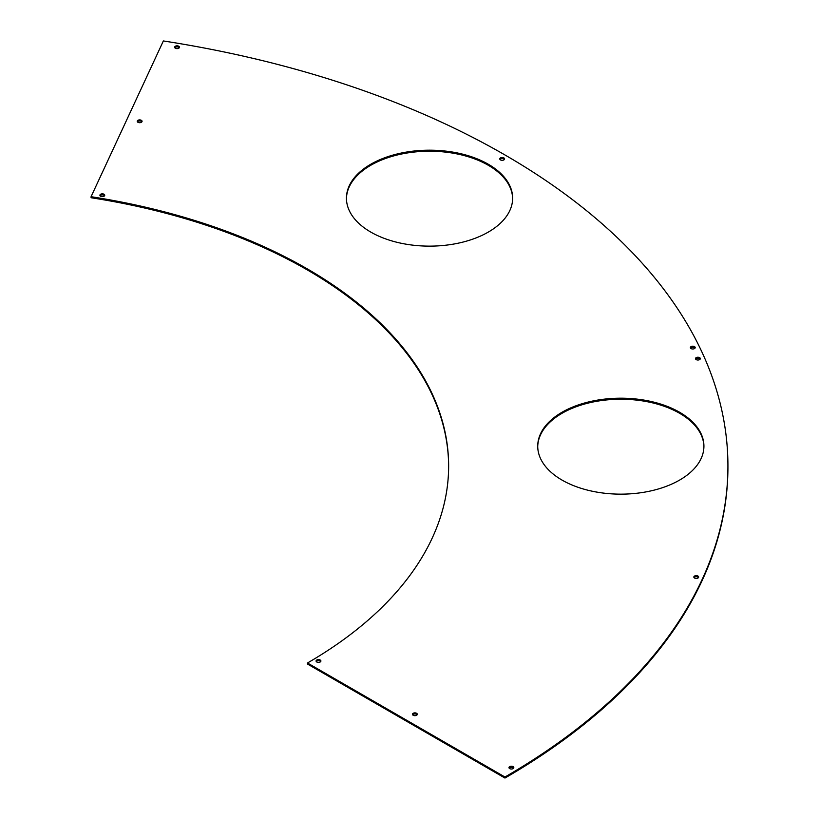 <?xml version="1.0" encoding="UTF-8"?>
<svg xmlns="http://www.w3.org/2000/svg" width="819" height="819" viewBox="0 0 819 819"><rect width="100%" height="100%" fill="white"/><g stroke="black" fill="none" stroke-linecap="round" stroke-linejoin="round"><path stroke-width="1.23" d="M679.586 412.244A83.098 47.973 0 0 0 589.025 401.842A83.098 47.973 0 0 0 537.725 446.171A83.098 47.973 0 0 0 562.059 480.098A83.098 47.973 0 0 0 652.62 490.499A83.098 47.973 0 0 0 703.92 446.171A83.098 47.973 0 0 0 679.586 412.244M703.92 446.683A83.098 47.973 0 0 0 679.586 413.278A83.098 47.973 0 0 0 589.434 402.784A83.098 47.973 0 0 0 537.725 446.683M488.298 164.24A83.098 47.973 0 0 0 397.737 153.839A83.098 47.973 0 0 0 346.437 198.167A83.098 47.973 0 0 0 370.782 232.084A83.098 47.973 0 0 0 461.343 242.485A83.098 47.973 0 0 0 512.643 198.167A83.098 47.973 0 0 0 488.298 164.24M512.633 198.679A83.098 47.973 0 0 0 488.298 165.274A83.098 47.973 0 0 0 398.157 154.771A83.098 47.973 0 0 0 346.447 198.679M320.198 660.022A2.416 1.392 0 0 0 317.567 659.715A2.416 1.392 0 0 0 316.073 661.005A2.416 1.392 0 0 0 316.779 661.998A2.416 1.392 0 0 0 319.41 662.295A2.416 1.392 0 0 0 320.905 661.005A2.416 1.392 0 0 0 320.198 660.022M320.731 661.527A2.416 1.392 0 0 0 320.198 661.056A2.416 1.392 0 0 0 316.247 661.527M416.584 713.288A2.416 1.392 0 0 0 413.953 712.991A2.416 1.392 0 0 0 412.459 714.281A2.416 1.392 0 0 0 413.165 715.263A2.416 1.392 0 0 0 415.796 715.571A2.416 1.392 0 0 0 417.291 714.281A2.416 1.392 0 0 0 416.584 713.288M417.117 714.792A2.416 1.392 0 0 0 416.584 714.332A2.416 1.392 0 0 0 412.633 714.792M104.033 194.257A2.416 1.392 0 0 0 101.402 193.96A2.416 1.392 0 0 0 99.908 195.25A2.416 1.392 0 0 0 100.614 196.232A2.416 1.392 0 0 0 103.255 196.529A2.416 1.392 0 0 0 104.74 195.25A2.416 1.392 0 0 0 104.033 194.257M104.566 195.761A2.416 1.392 0 0 0 104.033 195.291A2.416 1.392 0 0 0 100.082 195.761M141.359 120.321A2.416 1.392 0 0 0 138.728 120.014A2.416 1.392 0 0 0 137.234 121.304A2.416 1.392 0 0 0 137.95 122.297A2.416 1.392 0 0 0 140.581 122.594A2.416 1.392 0 0 0 142.076 121.304A2.416 1.392 0 0 0 141.359 120.321M141.902 121.826A2.416 1.392 0 0 0 141.359 121.355A2.416 1.392 0 0 0 137.408 121.826M513.103 766.635A2.416 1.392 0 0 0 510.472 766.338A2.416 1.392 0 0 0 508.978 767.628A2.416 1.392 0 0 0 509.684 768.611A2.416 1.392 0 0 0 512.315 768.908A2.416 1.392 0 0 0 513.81 767.628A2.416 1.392 0 0 0 513.103 766.635M513.636 768.14A2.416 1.392 0 0 0 513.103 767.669A2.416 1.392 0 0 0 509.152 768.14M697.962 576.064A2.416 1.392 0 0 0 695.331 575.757A2.416 1.392 0 0 0 693.836 577.047A2.416 1.392 0 0 0 694.543 578.03A2.416 1.392 0 0 0 697.174 578.337A2.416 1.392 0 0 0 698.668 577.047A2.416 1.392 0 0 0 697.962 576.064M698.494 577.569A2.416 1.392 0 0 0 697.962 577.098A2.416 1.392 0 0 0 694.01 577.569M699.61 357.637A2.416 1.392 0 0 0 696.979 357.33A2.416 1.392 0 0 0 695.485 358.62A2.416 1.392 0 0 0 696.191 359.613A2.416 1.392 0 0 0 698.832 359.91A2.416 1.392 0 0 0 700.317 358.62A2.416 1.392 0 0 0 699.61 357.637M700.143 359.142A2.416 1.392 0 0 0 699.61 358.671A2.416 1.392 0 0 0 695.659 359.142M694.492 346.611A2.416 1.392 0 0 0 691.86 346.304A2.416 1.392 0 0 0 690.366 347.594A2.416 1.392 0 0 0 691.072 348.577A2.416 1.392 0 0 0 693.713 348.884A2.416 1.392 0 0 0 695.198 347.594A2.416 1.392 0 0 0 694.492 346.611M695.024 348.106A2.416 1.392 0 0 0 694.492 347.645A2.416 1.392 0 0 0 690.54 348.106M503.9 157.924A2.416 1.392 0 0 0 501.269 157.617A2.416 1.392 0 0 0 499.774 158.906A2.416 1.392 0 0 0 500.481 159.9A2.416 1.392 0 0 0 503.112 160.196A2.416 1.392 0 0 0 504.606 158.906A2.416 1.392 0 0 0 503.9 157.924M504.432 159.429A2.416 1.392 0 0 0 503.9 158.958A2.416 1.392 0 0 0 499.948 159.429M178.757 46.243A2.416 1.392 0 0 0 176.126 45.936A2.416 1.392 0 0 0 174.642 47.226A2.416 1.392 0 0 0 175.348 48.219A2.416 1.392 0 0 0 177.979 48.516A2.416 1.392 0 0 0 179.474 47.226A2.416 1.392 0 0 0 178.757 46.243M179.3 47.748A2.416 1.392 0 0 0 178.757 47.277A2.416 1.392 0 0 0 174.805 47.748M727.927 467.025L727.927 465.991A762.294 440.1 0 0 1 504.965 777.016L504.965 778.05A762.294 440.1 0 0 0 727.927 467.025A762.294 440.1 0 0 0 727.927 466.513M727.927 465.991A762.294 440.1 0 0 0 163.36 40.95L91.073 196.703A482.995 278.859 0 0 1 448.638 465.991A482.995 278.859 0 0 1 307.483 662.991L307.483 664.035L504.965 778.05M448.638 466.513A482.995 278.859 0 0 0 91.073 197.737L91.073 196.703M504.965 777.016L307.483 662.991"/></g></svg>
